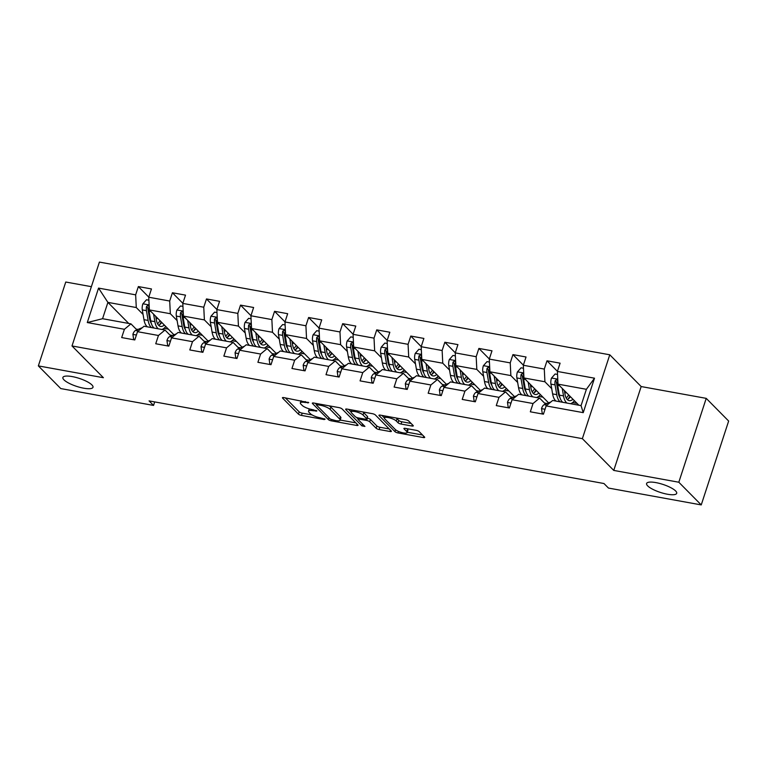 <?xml version="1.0" encoding="UTF-8"?>
<svg xmlns="http://www.w3.org/2000/svg" width="767" height="767" viewBox="0 0 767 767"><rect width="100%" height="100%" fill="white"/><g stroke="black" fill="none" stroke-linecap="round" stroke-linejoin="round"><path stroke-width="1.15" d="M308.737 402.637L283.857 397.603A2.426 0.642 -161.9 0 0 282.429 397.737A2.426 0.642 -161.9 0 0 282.592 398.102L298.44 414.132A2.426 0.642 -161.9 0 0 301.469 415.417L324.23 419.549L325.112 419.194L320.05 417.766A7.766 2.061 -161.9 0 1 310.376 413.672L309.063 412.339A7.766 2.061 -161.9 0 1 308.535 411.17A7.766 2.061 -161.9 0 1 313.099 410.728L316.924 410.911L311.862 409.482A7.766 2.061 -161.9 0 1 302.188 405.388L300.875 404.056A7.766 2.061 -161.9 0 1 300.338 402.886A7.766 2.061 -161.9 0 1 304.911 402.445L308.737 402.637M647.674 485.885A15.829 4.199 -161.9 0 0 663.925 493.459A15.829 4.199 -161.9 0 0 676.695 493.334A15.829 4.199 -161.9 0 0 675.622 490.957A15.829 4.199 -161.9 0 0 659.361 483.373A15.829 4.199 -161.9 0 0 646.6 483.498A15.829 4.199 -161.9 0 0 647.674 485.885M63.968 379.847A15.829 4.199 -161.9 0 0 80.219 387.431A15.829 4.199 -161.9 0 0 92.989 387.306A15.829 4.199 -161.9 0 0 91.915 384.929A15.829 4.199 -161.9 0 0 75.655 377.345A15.829 4.199 -161.9 0 0 62.894 377.469A15.829 4.199 -161.9 0 0 63.968 379.847M411.879 426.011A2.426 0.642 -161.9 0 0 413.298 425.867A2.426 0.642 -161.9 0 0 413.135 425.503L408.686 421.006A2.426 0.642 -161.9 0 0 405.666 419.731L380.384 415.139A2.426 0.642 -161.9 0 0 378.956 415.273A2.426 0.642 -161.9 0 0 379.119 415.637L394.967 431.668A2.426 0.642 -161.9 0 0 397.996 432.943L423.279 437.535A2.426 0.642 -161.9 0 0 424.707 437.401A2.426 0.642 -161.9 0 0 424.544 437.037L419.166 431.6A2.426 0.642 -161.9 0 0 416.145 430.325L405.321 428.36A2.426 0.642 -161.9 0 0 403.902 428.494A2.426 0.642 -161.9 0 0 404.065 428.858L406.731 431.553A6.491 1.726 -161.9 0 1 407.172 432.53A6.491 1.726 -161.9 0 1 401.927 432.588A6.491 1.726 -161.9 0 1 395.264 429.472L384.833 418.916A6.491 1.726 -161.9 0 1 384.392 417.938A6.491 1.726 -161.9 0 1 389.626 417.89A6.491 1.726 -161.9 0 1 396.29 421.006L398.035 422.761A2.426 0.642 -161.9 0 0 401.055 424.036L411.879 426.011L412.31 424.669M613.763 470.42L678.814 482.232L701.239 504.916L728.65 421.045L706.225 398.361L641.174 386.549L609.775 354.795L582.364 438.657L613.763 470.42L641.174 386.549M91.378 286.676L65.761 282.026L38.35 365.897L103.401 377.709L72.002 345.955L582.364 438.657M38.35 365.897L60.775 388.572L153.544 405.427L154.694 401.918M701.239 504.916L608.461 488.061L603.974 483.526L149.066 400.892L153.544 405.427M342.053 408.907A2.426 0.642 -161.9 0 0 339.033 407.622L313.751 403.03A2.426 0.642 -161.9 0 0 312.322 403.164A2.426 0.642 -161.9 0 0 312.485 403.528L328.334 419.559A2.426 0.642 -161.9 0 0 331.354 420.843L356.636 425.436A2.426 0.642 -161.9 0 0 358.064 425.302A2.426 0.642 -161.9 0 0 357.901 424.937L342.053 408.907M347.067 409.079L372.35 413.672A2.426 0.642 -161.9 0 1 375.37 414.957L391.218 430.987A2.426 0.642 -161.9 0 1 391.391 431.351A2.426 0.642 -161.9 0 1 389.962 431.485L379.138 429.52A2.426 0.642 -161.9 0 1 376.118 428.245L369.684 421.745A2.426 0.642 -161.9 0 0 366.664 420.46L359.483 419.156A2.426 0.642 -161.9 0 0 358.055 419.29A2.426 0.642 -161.9 0 0 358.227 419.654L364.919 426.423L361.919 425.877L345.802 409.588A2.426 0.642 -161.9 0 1 345.639 409.223A2.426 0.642 -161.9 0 1 347.067 409.079M609.775 354.795L99.413 262.084L72.002 345.955M557.427 371.343L546.996 360.797L544.292 369.071L523.334 365.265L526.037 356.991L512.941 354.613L510.237 362.887L489.279 359.081L491.992 350.807L478.886 348.429L476.182 356.703L455.234 352.897L457.937 344.623L444.841 342.235L442.137 350.509L421.179 346.703L423.883 338.429L410.786 336.051L408.082 344.325L387.124 340.519L389.828 332.245L376.731 329.868L374.028 338.142L353.069 334.335L355.773 326.061L342.676 323.684L339.973 331.958L319.014 328.151L321.718 319.877L308.622 317.5L305.918 325.774L284.969 321.967L287.673 313.693L274.567 311.316L271.863 319.58L250.914 315.774L253.618 307.5L240.522 305.122L237.818 313.396L216.86 309.59L219.563 301.316L206.467 298.938L203.763 307.212L182.805 303.406L185.509 295.132L172.412 292.754L169.708 301.028L148.75 297.222L151.454 288.948L138.357 286.57L135.654 294.844L98.55 288.104L87.285 322.552L102.567 318.708L130.946 323.856L136.91 329.896M546.996 360.797L560.092 363.175L557.388 371.449L594.502 378.189L583.236 412.646L546.133 405.906L543.419 414.18L530.323 411.802L533.027 403.528L512.078 399.722L509.374 407.996L496.278 405.609L498.981 397.344L478.023 393.529L475.319 401.803L462.223 399.425L464.927 391.151L443.968 387.345L441.265 395.619L428.168 393.241L430.872 384.967L409.914 381.161L407.21 389.435L394.113 387.057L396.817 378.783L375.859 374.977L373.155 383.251L360.059 380.873L362.762 372.599L341.814 368.793L339.11 377.067L326.004 374.689L328.707 366.415L307.759 362.609L305.055 370.873L291.959 368.496L294.662 360.222L273.704 356.415L271 364.689L257.904 362.312L260.607 354.038L239.649 350.231L236.945 358.505L223.849 356.128L226.553 347.854L205.594 344.047L202.891 352.321L189.794 349.944L192.498 341.67L171.54 337.863L168.836 346.138L155.739 343.76L158.443 335.486L137.494 331.68L134.791 339.954L121.685 337.566L124.398 329.292L87.285 322.552M548.578 402.857L523.957 377.958L544.915 381.765L551.703 388.629M559.143 396.155L559.709 396.731M545.548 404.123L539.584 398.092L518.626 394.276L512.078 399.722M544.915 381.765L544.292 369.071M523.957 377.958L523.334 365.265M533.027 403.528L539.584 398.092M514.523 396.673L489.912 371.774L510.86 375.581L517.648 382.445M525.088 389.962L525.654 390.547M511.493 397.939L505.53 391.899L484.571 388.092L478.023 393.529M510.86 375.581L510.237 362.887M489.912 371.774L489.279 359.081M498.981 397.344L505.53 391.899M480.468 390.48L455.857 365.591L476.815 369.397L483.603 376.261M491.033 383.778L491.609 384.363M477.438 391.755L471.475 385.715L450.517 381.908L443.968 387.345M476.815 369.397L476.182 356.703M455.857 365.591L455.234 352.897M464.927 391.151L471.475 385.715M446.413 384.296L421.802 359.407L442.76 363.213L449.548 370.077M456.979 377.594L457.554 378.169M443.393 385.561L437.42 379.531L416.471 375.725L409.914 381.161M442.76 363.213L442.137 350.509M421.802 359.407L421.179 346.703M430.872 384.967L437.42 379.531M412.358 378.112L387.747 353.213L408.706 357.019L415.493 363.894M422.924 371.41L423.499 371.985M409.338 379.377L403.365 373.347L382.417 369.541L375.859 374.977M408.706 357.019L408.082 344.325M387.747 353.213L387.124 340.519M396.817 378.783L403.365 373.347M378.304 371.928L353.692 347.029L374.651 350.835L381.439 357.7M388.869 365.226L389.444 365.801M375.284 373.193L369.32 367.163L348.362 363.357L341.814 368.793M374.651 350.835L374.028 338.142M353.692 347.029L353.069 334.335M362.762 372.599L369.32 367.163M344.258 365.744L319.638 340.845L340.596 344.651L347.384 351.516M354.824 359.033L355.389 359.618M341.229 367.01L335.265 360.969L314.307 357.163L307.759 362.609M340.596 344.651L339.973 331.958M319.638 340.845L319.014 328.151M328.707 366.415L335.265 360.969M310.204 359.55L285.592 334.661L306.541 338.468L313.329 345.332M320.769 352.849L321.335 353.434M307.174 360.826L301.21 354.785L280.252 350.979L273.704 356.415M306.541 338.468L305.918 325.774M285.592 334.661L284.969 321.967M294.662 360.222L301.21 354.785M276.149 353.366L251.538 328.477L272.496 332.284L279.284 339.148M286.714 346.665L287.289 347.24M273.119 354.632L267.156 348.602L246.197 344.795L239.649 350.231M272.496 332.284L271.863 319.58M251.538 328.477L250.914 315.774M260.607 354.038L267.156 348.602M242.094 347.183L217.483 322.293L238.441 326.1L245.229 332.964M252.659 340.481L253.235 341.056M239.074 348.448L233.101 342.418L212.152 338.611L205.594 344.047M238.441 326.1L237.818 313.396M217.483 322.293L216.86 309.59M226.553 347.854L233.101 342.418M208.039 340.999L183.428 316.1L204.386 319.906L211.174 326.771M218.605 334.297L219.18 334.872M205.019 342.264L199.056 336.234L178.097 332.427L171.54 337.863M204.386 319.906L203.763 307.212M183.428 316.1L182.805 303.406M192.498 341.67L199.056 336.234M173.984 334.815L149.373 309.916L170.332 313.722L177.119 320.587M184.55 328.113L185.125 328.688M170.964 336.08L165.001 330.04L144.043 326.234L137.494 331.68M170.332 313.722L169.708 301.028M149.373 309.916L148.75 297.222M158.443 335.486L165.001 330.04M128.741 323.453L107.898 302.38L136.277 307.538L143.065 314.403M150.505 321.919L151.07 322.504M138.002 329.436L136.123 329.091M136.277 307.538L135.654 294.844M102.567 318.708L107.898 302.38L98.55 288.104M124.398 329.292L130.946 323.856M678.814 482.232L706.225 398.361M546.133 405.906L552.681 400.47L581.06 405.618L586.391 389.3L558.012 384.142L578.855 405.216M544.474 403.03L547.034 403.5M510.419 396.846L512.989 397.316M476.365 390.662L478.934 391.122M442.31 384.478L444.879 384.938M408.255 378.284L410.824 378.754M374.21 372.1L376.77 372.57M340.155 365.917L342.715 366.386M306.1 359.733L308.67 360.202M272.045 353.549L274.615 354.009M237.991 347.365L240.56 347.825M203.936 341.171L206.505 341.641M169.89 334.987L172.45 335.457M583.236 412.646L581.06 405.618M586.391 389.3L594.502 378.189M558.012 384.142L557.388 371.449M163.994 328.334L168.376 329.129M148.788 297.117L138.357 286.57M182.843 303.301L172.412 292.754M198.049 334.517L202.43 335.313M216.888 309.485L206.467 298.938M232.104 340.711L236.476 341.507M250.943 315.668L240.522 305.122M266.149 346.895L270.53 347.691M284.998 321.862L274.567 311.316M300.204 353.079L304.585 353.875M319.053 328.046L308.622 317.5M334.259 359.263L338.64 360.059M353.108 334.23L342.676 323.684M368.313 365.447L372.695 366.243M387.162 340.414L376.731 329.868M402.368 371.64L406.75 372.436M421.208 346.598L410.786 336.051M436.423 377.824L440.795 378.62M455.262 352.791L444.841 342.235M470.468 384.008L474.85 384.804M489.317 358.975L478.886 348.429M504.523 390.192L508.904 390.988M523.372 365.159L512.941 354.613M538.578 396.376L542.959 397.172M572.633 402.56L577.014 403.356M309.283 408.869A7.766 2.061 -161.9 0 0 309.274 408.897L308.535 411.17M285.353 397.872L299.188 411.869A2.426 0.642 -161.9 0 0 302.208 413.145L312.14 414.947M340.193 420.048L355.888 422.895M315.237 403.298L316.435 404.506M317.337 404.708L316.455 405.053L330.366 419.127L335.591 420.584A7.766 2.061 -161.9 0 0 340.155 420.153A7.766 2.061 -161.9 0 0 339.628 418.983L330.117 409.367A7.766 2.061 -161.9 0 0 320.443 405.273L317.337 404.708L317.653 403.739M340.155 420.153L340.893 417.881A7.766 2.061 -161.9 0 0 340.366 416.721L339.628 418.983M329.101 405.82A7.766 2.061 -161.9 0 1 330.855 407.095L340.366 416.721M389.205 428.945L379.876 427.257L379.138 429.52M367.163 418.149L367.403 418.197A2.426 0.642 -161.9 0 1 370.432 419.472L376.856 425.973A2.426 0.642 -161.9 0 0 379.876 427.257M358.141 419.05L356.492 417.382M362.733 411.927A6.491 1.726 -161.9 0 1 363.759 412.732L363.021 414.995A6.491 1.726 -161.9 0 0 356.348 411.889A6.491 1.726 -161.9 0 0 351.113 411.937L348.554 409.357M351.765 409.933L351.113 411.937A6.491 1.726 -161.9 0 0 351.554 412.914L355.226 416.634A2.426 0.642 -161.9 0 0 358.256 417.91L365.428 419.213A2.426 0.642 -161.9 0 0 366.856 419.079A2.426 0.642 -161.9 0 0 366.693 418.715L363.021 414.995M366.856 419.079L367.604 416.807A2.426 0.642 -161.9 0 0 367.431 416.443L366.693 418.715M363.759 412.732L367.431 416.443M396.088 417.986A6.491 1.726 -161.9 0 1 397.038 418.734L398.773 420.498A2.426 0.642 -161.9 0 0 401.793 421.773L411.122 423.47M407.172 432.53L407.91 430.268A6.491 1.726 -161.9 0 0 407.469 429.29L406.731 431.553M406.817 428.628L407.469 429.29M407.267 432.233L422.521 435.004M381.88 415.407L384.382 417.948M148.894 300.204L146.487 299.763L142.825 303.905A6.558 2.895 100.3 0 0 142.298 309.897L143.975 319.686A18.926 8.37 100.3 0 0 147.398 326.847M156.238 319.293A15.704 6.941 100.3 0 0 156.698 318.401L157.053 317.682M153.601 314.192L154.886 321.661A18.926 8.37 100.3 0 0 158.309 328.832M161.866 329.474A18.926 8.37 100.3 0 0 165.816 326.541M155.73 316.349L156.334 319.849A15.704 6.941 100.3 0 0 160.581 326.426A15.704 6.941 100.3 0 0 164.32 325.026M154.167 328.075A18.926 8.37 -79.7 0 1 150.744 320.913L149.057 311.124A6.558 2.895 -79.7 0 1 149.143 306.944L148.041 305.228L146.526 306.464A6.558 2.895 100.3 0 0 146.439 310.654L148.117 320.433A18.926 8.37 100.3 0 0 151.55 327.605M159.383 324.892A18.926 8.37 100.3 0 0 161.271 321.948M160.025 320.683A15.704 6.941 -79.7 0 1 157.571 323.789M151.329 323.434A15.704 6.941 -79.7 0 1 149.565 318.621L147.887 308.833A3.336 1.476 -79.7 0 1 147.82 307.778L146.526 306.464M158.644 325.323A15.704 6.941 100.3 0 0 161.779 322.466M134.944 339.455L133.602 339.206L132.902 334.278A6.558 2.895 -79.7 0 1 135.577 330.452L141.224 328.084A18.926 8.37 -79.7 0 1 142.173 327.797M133.602 339.206L134.235 339.848M182.949 306.388L180.542 305.956L176.88 310.089A6.558 2.895 100.3 0 0 176.343 316.081L178.03 325.87A18.926 8.37 100.3 0 0 181.453 333.031M190.293 325.476A15.704 6.941 100.3 0 0 190.753 324.585L191.108 323.866M187.656 320.376L188.941 327.854A18.926 8.37 100.3 0 0 192.364 335.016M195.911 335.658A18.926 8.37 100.3 0 0 199.861 332.725M189.785 322.533L190.389 326.033A15.704 6.941 100.3 0 0 194.636 332.61A15.704 6.941 100.3 0 0 198.375 331.219M188.222 334.259A18.926 8.37 -79.7 0 1 184.789 327.097L183.112 317.308A6.558 2.895 -79.7 0 1 183.198 313.128L182.095 311.412L180.581 312.658A6.558 2.895 100.3 0 0 180.494 316.838L182.172 326.617A18.926 8.37 100.3 0 0 185.595 333.789M193.437 331.085A18.926 8.37 100.3 0 0 195.326 328.132M194.07 326.867A15.704 6.941 -79.7 0 1 191.625 329.973M185.384 329.618A15.704 6.941 -79.7 0 1 183.62 324.805L181.942 315.016A3.336 1.476 -79.7 0 1 181.875 313.962L180.581 312.658M192.699 331.507A15.704 6.941 100.3 0 0 195.834 328.65M217.003 312.572L214.597 312.14L210.935 316.272A6.558 2.895 100.3 0 0 210.398 322.265L212.075 332.053A18.926 8.37 100.3 0 0 215.508 339.215M224.347 331.67A15.704 6.941 100.3 0 0 224.808 330.778L225.162 330.05M221.711 326.569L222.996 334.038A18.926 8.37 100.3 0 0 226.418 341.2M229.966 341.842A18.926 8.37 100.3 0 0 233.916 338.909M223.839 328.717L224.434 332.216A15.704 6.941 100.3 0 0 228.691 338.793A15.704 6.941 100.3 0 0 232.42 337.403M222.277 340.452A18.926 8.37 -79.7 0 1 218.844 333.281L217.166 323.501A6.558 2.895 -79.7 0 1 217.253 319.312L216.141 317.596L214.635 318.842A6.558 2.895 100.3 0 0 214.549 323.022L216.227 332.801A18.926 8.37 100.3 0 0 219.65 339.973M227.483 337.269A18.926 8.37 100.3 0 0 229.371 334.316M228.125 333.051A15.704 6.941 -79.7 0 1 225.671 336.157M219.439 335.802A15.704 6.941 -79.7 0 1 217.675 330.989L215.997 321.21A3.336 1.476 -79.7 0 1 215.92 320.146L214.635 318.842M226.744 337.691A15.704 6.941 100.3 0 0 229.889 334.834M168.999 345.639L167.647 345.39L166.947 340.462A6.558 2.895 -79.7 0 1 169.632 336.636L175.279 334.268A18.926 8.37 -79.7 0 1 176.218 333.981M167.647 345.39L168.289 346.032M203.054 351.823L201.702 351.583L201.002 346.646A6.558 2.895 -79.7 0 1 203.677 342.83L209.333 340.452A18.926 8.37 -79.7 0 1 210.273 340.165M201.702 351.583L202.335 352.216M251.058 318.765L248.652 318.324L244.989 322.456A6.558 2.895 100.3 0 0 244.452 328.458L246.13 338.237A18.926 8.37 100.3 0 0 249.563 345.409M258.393 337.854A15.704 6.941 100.3 0 0 258.863 336.962L259.217 336.243M255.766 332.753L257.05 340.222A18.926 8.37 100.3 0 0 260.473 347.384M264.021 348.036A18.926 8.37 100.3 0 0 267.971 345.102M257.894 334.901L258.489 338.4A15.704 6.941 100.3 0 0 262.745 344.987A15.704 6.941 100.3 0 0 266.475 343.587M256.322 346.636A18.926 8.37 -79.7 0 1 252.899 339.465L251.221 329.685A6.558 2.895 -79.7 0 1 251.308 325.505L250.195 323.779L248.69 325.026A6.558 2.895 100.3 0 0 248.604 329.206L250.282 338.995A18.926 8.37 100.3 0 0 253.704 346.157M261.537 343.453A18.926 8.37 100.3 0 0 263.426 340.5M262.18 339.244A15.704 6.941 -79.7 0 1 259.725 342.341M253.493 341.986A15.704 6.941 -79.7 0 1 251.72 337.173L250.042 327.394A3.336 1.476 -79.7 0 1 249.975 326.33L248.69 325.026M260.799 343.875A15.704 6.941 100.3 0 0 263.944 341.018M285.113 324.949L282.707 324.508L279.035 328.65A6.558 2.895 100.3 0 0 278.507 334.642L280.185 344.421A18.926 8.37 100.3 0 0 283.608 351.593M292.448 344.038A15.704 6.941 100.3 0 0 292.908 343.146L293.262 342.427M289.821 338.937L291.096 346.406A18.926 8.37 100.3 0 0 294.528 353.577M298.075 354.22A18.926 8.37 100.3 0 0 302.025 351.286M291.939 341.085L292.543 344.594A15.704 6.941 100.3 0 0 296.8 351.171A15.704 6.941 100.3 0 0 300.53 349.771M290.377 352.82A18.926 8.37 -79.7 0 1 286.954 345.649L285.276 335.869A6.558 2.895 -79.7 0 1 285.362 331.689L284.25 329.963L282.745 331.21A6.558 2.895 100.3 0 0 282.649 335.39L284.336 345.179A18.926 8.37 100.3 0 0 287.759 352.341M295.592 349.637A18.926 8.37 100.3 0 0 297.481 346.694M296.235 345.428A15.704 6.941 -79.7 0 1 293.78 348.525M287.548 348.18A15.704 6.941 -79.7 0 1 285.775 343.357L284.097 333.578A3.336 1.476 -79.7 0 1 284.03 332.514L282.745 331.21M294.854 350.068A15.704 6.941 100.3 0 0 297.989 347.202M319.168 331.133L316.752 330.692L313.089 334.834A6.558 2.895 100.3 0 0 312.562 340.826L314.24 350.605A18.926 8.37 100.3 0 0 317.663 357.777M326.502 350.222A15.704 6.941 100.3 0 0 326.963 349.33L327.317 348.611M323.875 345.121L325.15 352.59A18.926 8.37 100.3 0 0 328.583 359.761M332.13 360.404A18.926 8.37 100.3 0 0 336.08 357.47M325.994 347.269L326.598 350.778A15.704 6.941 100.3 0 0 330.845 357.355A15.704 6.941 100.3 0 0 334.585 355.955M324.431 359.004A18.926 8.37 -79.7 0 1 321.009 351.842L319.331 342.053A6.558 2.895 -79.7 0 1 319.417 337.873L318.305 336.157L316.79 337.394A6.558 2.895 100.3 0 0 316.704 341.583L318.382 351.363A18.926 8.37 100.3 0 0 321.814 358.534M329.647 355.821A18.926 8.37 100.3 0 0 331.536 352.878M330.289 351.612A15.704 6.941 -79.7 0 1 327.835 354.709M321.603 354.364A15.704 6.941 -79.7 0 1 319.829 349.551L318.152 339.762A3.336 1.476 -79.7 0 1 318.084 338.707L316.79 337.394M328.909 356.252A15.704 6.941 100.3 0 0 332.044 353.395M237.108 358.007L235.757 357.767L235.057 352.839A6.558 2.895 -79.7 0 1 237.732 349.014L243.388 346.646A18.926 8.37 -79.7 0 1 244.328 346.348M235.757 357.767L236.389 358.41M271.163 364.2L269.811 363.951L269.112 359.023A6.558 2.895 -79.7 0 1 271.786 355.198L277.443 352.83A18.926 8.37 -79.7 0 1 278.383 352.532M269.811 363.951L270.444 364.593M305.218 370.384L303.866 370.135L303.166 365.207A6.558 2.895 -79.7 0 1 305.841 361.382L311.488 359.014A18.926 8.37 -79.7 0 1 312.437 358.726M303.866 370.135L304.499 370.777M353.213 337.317L350.807 336.876L347.144 341.018A6.558 2.895 100.3 0 0 346.617 347.01L348.295 356.799A18.926 8.37 100.3 0 0 351.717 363.961M360.557 356.406A15.704 6.941 100.3 0 0 361.017 355.514L361.372 354.795M357.921 351.305L359.205 358.774A18.926 8.37 100.3 0 0 362.628 365.945M366.185 366.588A18.926 8.37 100.3 0 0 370.135 363.654M360.049 353.462L360.653 356.962A15.704 6.941 100.3 0 0 364.9 363.539A15.704 6.941 100.3 0 0 368.639 362.139M358.486 365.188A18.926 8.37 -79.7 0 1 355.054 358.026L353.376 348.237A6.558 2.895 -79.7 0 1 353.462 344.057L352.36 342.341L350.845 343.587A6.558 2.895 100.3 0 0 350.759 347.767L352.437 357.547A18.926 8.37 100.3 0 0 355.869 364.718M363.702 362.014A18.926 8.37 100.3 0 0 365.591 359.061M364.344 357.796A15.704 6.941 -79.7 0 1 361.89 360.902M355.648 360.548A15.704 6.941 -79.7 0 1 353.884 355.735L352.206 345.946A3.336 1.476 -79.7 0 1 352.139 344.891L350.845 343.587M362.964 362.436A15.704 6.941 100.3 0 0 366.099 359.579M339.263 376.568L337.921 376.319L337.212 371.391A6.558 2.895 -79.7 0 1 339.896 367.566L345.543 365.197A18.926 8.37 -79.7 0 1 346.492 364.91M337.921 376.319L338.554 376.961M387.268 343.501L384.861 343.07L381.199 347.202A6.558 2.895 100.3 0 0 380.662 353.194L382.35 362.983A18.926 8.37 100.3 0 0 385.772 370.145M394.612 362.59A15.704 6.941 100.3 0 0 395.072 361.708L395.427 360.979M391.975 357.499L393.26 364.967A18.926 8.37 100.3 0 0 396.683 372.129M400.23 372.772A18.926 8.37 100.3 0 0 404.18 369.838M394.104 359.646L394.708 363.146A15.704 6.941 100.3 0 0 398.955 369.723A15.704 6.941 100.3 0 0 402.694 368.333M392.541 371.381A18.926 8.37 -79.7 0 1 389.109 364.21L387.431 354.431A6.558 2.895 -79.7 0 1 387.517 350.241L386.405 348.525L384.9 349.771A6.558 2.895 100.3 0 0 384.813 353.951L386.491 363.731A18.926 8.37 100.3 0 0 389.914 370.902M397.757 368.198A18.926 8.37 100.3 0 0 399.645 365.245M398.389 363.98A15.704 6.941 -79.7 0 1 395.945 367.086M389.703 366.731A15.704 6.941 -79.7 0 1 387.939 361.919L386.261 352.13A3.336 1.476 -79.7 0 1 386.194 351.075L384.9 349.771M397.018 368.62A15.704 6.941 100.3 0 0 400.153 365.763M373.318 382.752L371.966 382.512L371.266 377.575A6.558 2.895 -79.7 0 1 373.951 373.75L379.598 371.381A18.926 8.37 -79.7 0 1 380.537 371.094M371.966 382.512L372.609 383.145M421.323 349.685L418.916 349.253L415.254 353.386A6.558 2.895 100.3 0 0 414.717 359.387L416.395 369.167A18.926 8.37 100.3 0 0 419.827 376.338M428.667 368.783A15.704 6.941 100.3 0 0 429.127 367.892L429.482 367.172M426.03 363.683L427.315 371.151A18.926 8.37 100.3 0 0 430.738 378.313M434.285 378.965A18.926 8.37 100.3 0 0 438.235 376.031M428.159 365.83L428.753 369.33A15.704 6.941 100.3 0 0 433.01 375.916A15.704 6.941 100.3 0 0 436.739 374.517M426.586 377.565A18.926 8.37 -79.7 0 1 423.163 370.394L421.486 360.615A6.558 2.895 -79.7 0 1 421.572 356.434L420.46 354.709L418.955 355.955A6.558 2.895 100.3 0 0 418.868 360.135L420.546 369.924A18.926 8.37 100.3 0 0 423.969 377.086M431.802 374.382A18.926 8.37 100.3 0 0 433.691 371.429M432.444 370.173A15.704 6.941 -79.7 0 1 429.99 373.27M423.758 372.915A15.704 6.941 -79.7 0 1 421.994 368.102L420.316 358.323A3.336 1.476 -79.7 0 1 420.239 357.259L418.955 355.955M431.064 374.804A15.704 6.941 100.3 0 0 434.208 371.947M407.373 388.936L406.021 388.696L405.321 383.768A6.558 2.895 -79.7 0 1 407.996 379.943L413.653 377.575A18.926 8.37 -79.7 0 1 414.592 377.278M406.021 388.696L406.654 389.339M455.377 355.878L452.971 355.437L449.299 359.579A6.558 2.895 100.3 0 0 448.772 365.571L450.45 375.351A18.926 8.37 100.3 0 0 453.882 382.522M462.712 374.967A15.704 6.941 100.3 0 0 463.182 374.075L463.536 373.356M460.085 369.867L461.37 377.335A18.926 8.37 100.3 0 0 464.792 384.497M468.34 385.149A18.926 8.37 100.3 0 0 472.29 382.215M462.213 372.014L462.808 375.514A15.704 6.941 100.3 0 0 467.065 382.1A15.704 6.941 100.3 0 0 470.794 380.7M460.641 383.749A18.926 8.37 -79.7 0 1 457.218 376.578L455.54 366.799A6.558 2.895 -79.7 0 1 455.627 362.618L454.515 360.893L453.009 362.139A6.558 2.895 100.3 0 0 452.923 366.319L454.601 376.108A18.926 8.37 100.3 0 0 458.024 383.27M465.857 380.566A18.926 8.37 100.3 0 0 467.745 377.613M466.499 376.357A15.704 6.941 -79.7 0 1 464.045 379.454M457.813 379.109A15.704 6.941 -79.7 0 1 456.039 374.286L454.361 364.507A3.336 1.476 -79.7 0 1 454.294 363.443L453.009 362.139M465.118 380.988A15.704 6.941 100.3 0 0 468.263 378.131M441.428 395.12L440.076 394.88L439.376 389.952A6.558 2.895 -79.7 0 1 442.051 386.127L447.707 383.759A18.926 8.37 -79.7 0 1 448.647 383.462M440.076 394.88L440.709 395.523M489.432 362.062L487.026 361.621L483.354 365.763A6.558 2.895 100.3 0 0 482.827 371.755L484.504 381.535A18.926 8.37 100.3 0 0 487.927 388.706M496.767 381.151A15.704 6.941 100.3 0 0 497.227 380.259L497.582 379.54M494.14 376.051L495.415 383.519A18.926 8.37 100.3 0 0 498.847 390.691M502.395 391.333A18.926 8.37 100.3 0 0 506.345 388.399M496.259 378.198L496.863 381.707A15.704 6.941 100.3 0 0 501.119 388.284A15.704 6.941 100.3 0 0 504.849 386.884M494.696 389.933A18.926 8.37 -79.7 0 1 491.273 382.771L489.595 372.983A6.558 2.895 -79.7 0 1 489.682 368.802L488.569 367.077L487.055 368.323A6.558 2.895 100.3 0 0 486.968 372.513L488.656 382.292A18.926 8.37 100.3 0 0 492.078 389.454M499.911 386.75A18.926 8.37 100.3 0 0 501.8 383.807M500.554 382.541A15.704 6.941 -79.7 0 1 498.099 385.638M491.868 385.293A15.704 6.941 -79.7 0 1 490.094 380.47L488.416 370.691A3.336 1.476 -79.7 0 1 488.349 369.627L487.055 368.323M499.173 387.182A15.704 6.941 100.3 0 0 502.308 384.325M475.482 401.314L474.131 401.064L473.431 396.136A6.558 2.895 -79.7 0 1 476.106 392.311L481.762 389.943A18.926 8.37 -79.7 0 1 482.702 389.646M474.131 401.064L474.763 401.707M523.487 368.246L521.071 367.805L517.409 371.947A6.558 2.895 100.3 0 0 516.881 377.939L518.559 387.728A18.926 8.37 100.3 0 0 521.982 394.89M530.822 387.335A15.704 6.941 100.3 0 0 531.282 386.443L531.636 385.724M528.195 382.234L529.47 389.703A18.926 8.37 100.3 0 0 532.902 396.875M536.449 397.517A18.926 8.37 100.3 0 0 540.399 394.583M530.313 384.392L530.917 387.891A15.704 6.941 100.3 0 0 535.165 394.468A15.704 6.941 100.3 0 0 538.904 393.068M528.751 396.117A18.926 8.37 -79.7 0 1 525.328 388.955L523.64 379.166A6.558 2.895 -79.7 0 1 523.736 374.986L522.624 373.27L521.109 374.507A6.558 2.895 100.3 0 0 521.023 378.697L522.701 388.476A18.926 8.37 100.3 0 0 526.133 395.647M533.966 392.934A18.926 8.37 100.3 0 0 535.855 389.991M534.609 388.725A15.704 6.941 -79.7 0 1 532.154 391.832M525.922 391.477A15.704 6.941 -79.7 0 1 524.149 386.664L522.471 376.875A3.336 1.476 -79.7 0 1 522.404 375.82L521.109 374.507M533.228 393.366A15.704 6.941 100.3 0 0 536.363 390.508M509.537 407.498L508.185 407.248L507.486 402.32A6.558 2.895 -79.7 0 1 510.16 398.495L515.808 396.127A18.926 8.37 -79.7 0 1 516.757 395.839M508.185 407.248L508.818 407.891M557.532 374.43L555.126 373.999L551.463 378.131A6.558 2.895 100.3 0 0 550.936 384.123L552.614 393.912A18.926 8.37 100.3 0 0 556.037 401.074M564.876 393.519A15.704 6.941 100.3 0 0 565.337 392.637L565.691 391.908M562.24 388.418L563.524 395.897A18.926 8.37 100.3 0 0 566.947 403.058M570.504 403.701A18.926 8.37 100.3 0 0 574.454 400.767M564.368 390.576L564.972 394.075A15.704 6.941 100.3 0 0 569.219 400.652A15.704 6.941 100.3 0 0 572.959 399.262M562.805 402.301A18.926 8.37 -79.7 0 1 559.373 395.139L557.695 385.36A6.558 2.895 -79.7 0 1 557.782 381.17L556.679 379.454L555.164 380.7A6.558 2.895 100.3 0 0 555.078 384.881L556.756 394.66A18.926 8.37 100.3 0 0 560.188 401.831M568.021 399.128A18.926 8.37 100.3 0 0 569.91 396.175M568.663 394.909A15.704 6.941 -79.7 0 1 566.209 398.015M559.968 397.661A15.704 6.941 -79.7 0 1 558.203 392.848L556.526 383.059A3.336 1.476 -79.7 0 1 556.458 382.004L555.164 380.7M567.283 399.549A15.704 6.941 100.3 0 0 570.418 396.692M543.582 413.681L542.24 413.432L541.531 408.504A6.558 2.895 -79.7 0 1 544.215 404.679L549.862 402.311A18.926 8.37 -79.7 0 1 550.811 402.023M542.24 413.432L542.873 414.075M305.228 401.486L304.911 402.445M316.292 410.498L316.042 411.265M313.415 409.76L313.099 410.728M324.479 418.782L324.23 419.549M302.208 413.145L301.469 415.417M299.188 411.869L298.44 414.132M282.783 397.536L282.592 398.102M308.104 402.224L307.855 402.982M357.077 424.103L356.636 425.436M331.689 419.817L331.354 420.843M328.947 417.689L328.334 419.559M312.668 402.972L312.485 403.528M330.855 407.095L330.117 409.367M320.759 404.305L320.443 405.273M390.393 430.153L389.962 431.485M376.856 425.973L376.118 428.245M370.432 419.472L369.684 421.745M367.403 418.197L366.664 420.46M359.8 418.188L359.483 419.156M362.532 424.007L361.919 425.877M345.984 409.022L345.802 409.588M401.793 421.773L401.055 424.036M398.773 420.498L398.035 422.761M397.038 418.734L396.29 421.006M404.247 428.302L404.065 428.858M423.71 436.202L423.279 437.535M398.495 431.418L397.996 432.943M395.59 429.769L394.967 431.668M379.31 415.072L379.119 415.637M149.134 304.93L142.921 303.799M148.117 320.433L143.975 319.686M156.698 318.401L158.002 318.641M154.886 321.661L150.744 320.913M146.439 310.654L142.298 309.897M150.907 311.46L149.057 311.124M132.912 334.402L136.392 335.035M141.224 328.084L141.713 328.171M135.577 330.452L138.357 330.96M183.188 311.114L176.966 309.983M182.172 326.617L178.03 325.87M190.753 324.585L192.057 324.825M188.941 327.854L184.789 327.097M180.494 316.838L176.343 316.081M184.952 317.643L183.112 317.308M217.234 317.298L211.021 316.167M216.227 332.801L212.075 332.053M224.808 330.778L226.112 331.008M222.996 334.038L218.844 333.281M214.549 323.022L210.398 322.265M219.007 323.837L217.166 323.501M166.966 340.586L170.447 341.219M175.279 334.268L175.768 334.354M169.632 336.636L172.412 337.144M201.021 346.77L204.501 347.403M209.333 340.452L209.813 340.548M203.677 342.83L206.457 343.328M251.288 323.482L245.076 322.361M250.282 338.995L246.13 338.237M258.863 336.962L260.157 337.202M257.05 340.222L252.899 339.465M248.604 329.206L244.452 328.458M253.062 330.021L251.221 329.685M285.343 329.676L279.13 328.544M284.336 345.179L280.185 344.421M292.908 343.146L294.212 343.386M291.096 346.406L286.954 345.649M282.649 335.39L278.507 334.642M287.117 336.205L285.276 335.869M319.398 335.86L313.185 334.728M318.382 351.363L314.24 350.605M326.963 349.33L328.266 349.57M325.15 352.59L321.009 351.842M316.704 341.583L312.562 340.826M321.172 342.389L319.331 342.053M235.076 352.954L238.556 353.587M243.388 346.646L243.868 346.732M237.732 349.014L240.512 349.512M269.131 359.148L272.601 359.771M277.443 352.83L277.922 352.916M271.786 355.198L274.567 355.706M303.176 365.332L306.656 365.964M311.488 359.014L311.977 359.1M305.841 361.382L308.622 361.89M353.453 342.044L347.24 340.912M352.437 357.547L348.295 356.799M361.017 355.514L362.321 355.754M359.205 358.774L355.054 358.026M350.759 347.767L346.617 347.01M355.226 348.573L353.376 348.237M337.231 371.516L340.711 372.148M345.543 365.197L346.032 365.284M339.896 367.566L342.676 368.074M387.508 348.228L381.285 347.096M386.491 363.731L382.35 362.983M395.072 361.708L396.376 361.938M393.26 364.967L389.109 364.21M384.813 353.951L380.662 353.194M389.272 354.766L387.431 354.431M371.286 377.7L374.766 378.332M379.598 371.381L380.087 371.477M373.951 373.75L376.722 374.258M421.553 354.412L415.34 353.29M420.546 369.924L416.395 369.167M429.127 367.892L430.431 368.122M427.315 371.151L423.163 370.394M418.868 360.135L414.717 359.387M423.326 360.95L421.486 360.615M405.34 383.883L408.821 384.516M413.653 377.575L414.132 377.661M407.996 379.943L410.776 380.442M455.608 360.595L449.395 359.474M454.601 376.108L450.45 375.351M463.182 374.075L464.476 374.315M461.37 377.335L457.218 376.578M452.923 366.319L448.772 365.571M457.381 367.134L455.54 366.799M439.395 390.077L442.875 390.7M447.707 383.759L448.187 383.845M442.051 386.127L444.831 386.626M489.662 366.789L483.45 365.658M488.656 382.292L484.504 381.535M497.227 380.259L498.531 380.499M495.415 383.519L491.273 382.771M486.968 372.513L482.827 371.755M491.436 373.318L489.595 372.983M473.45 396.261L476.921 396.894M481.762 389.943L482.242 390.029M476.106 392.311L478.886 392.819M523.717 372.973L517.504 371.842M522.701 388.476L518.559 387.728M531.282 386.443L532.586 386.683M529.47 389.703L525.328 388.955M521.023 378.697L516.881 377.939M525.491 379.502L523.64 379.166M507.495 402.445L510.975 403.078M515.808 396.127L516.296 396.213M510.16 398.495L512.941 399.003M557.772 379.157L551.55 378.026M556.756 394.66L552.614 393.912M565.337 392.637L566.64 392.867M563.524 395.897L559.373 395.139M555.078 384.881L550.936 384.123M559.546 385.686L557.695 385.36M541.55 408.629L545.03 409.262M549.862 402.311L550.351 402.397M544.215 404.679L546.996 405.187M301.048 400.719L300.338 402.886M316.742 403.576L316.34 404.803M358.496 417.957L358.055 419.29M385.034 415.982L384.392 417.938"/></g></svg>
